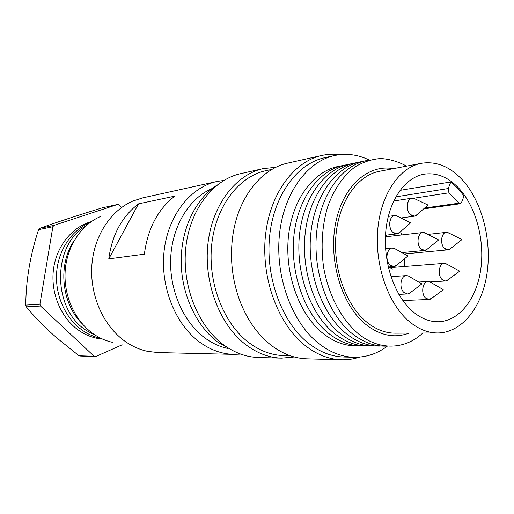 <?xml version="1.0" encoding="UTF-8"?>
<svg xmlns="http://www.w3.org/2000/svg" width="514" height="514" viewBox="0 0 514 514"><rect width="100%" height="100%" fill="white"/><g stroke="black" fill="none" stroke-linecap="round" stroke-linejoin="round"><path stroke-width="0.77" d="M392.407 269.073L390.576 267.942L388.957 267.73L444.186 263.361C438.905 263.361 437.363 275.453 442.143 279.59L445.503 280.991L448.24 279.648L446.962 280.593C445.317 281.357 443.71 281.017 442.143 279.59C436.649 274.829 439.727 261.073 445.689 263.553L447.09 264.312L444.186 263.361M386.419 235.605L388.25 236.491L385.487 235.399M427.969 281.473L431.079 282.584L429.588 281.717C423.35 278.954 419.906 293.25 425.695 298.088L429.029 299.469L431.991 298.049L430.61 299.064C428.92 299.823 427.282 299.501 425.695 298.088C420.683 293.912 422.424 281.376 427.969 281.473L418.659 282.038M446.268 232.354L449.133 233.189L447.739 232.495C441.911 230.298 439.142 243.578 444.475 248.358L448.041 249.843L450.688 248.448L449.461 249.412C447.771 250.247 446.107 249.894 444.475 248.358C439.836 244.195 441.16 232.527 446.268 232.354L427.911 234.416M412.016 198.179L415.293 199.04L413.693 198.282C407.557 196.162 404.781 209.526 410.358 214.537L414.47 216.169L417.387 214.422L416.051 215.604C414.149 216.657 412.247 216.304 410.358 214.537C405.552 210.213 406.754 198.59 412.016 198.179L393.673 201.013M394.726 215.527L398.254 216.542L396.538 215.668C390.1 213.278 386.971 227.169 392.85 232.277L396.975 233.883L400.149 232.013L398.697 233.292C396.737 234.365 394.784 234.024 392.85 232.277C387.819 227.895 389.182 215.874 394.726 215.527L388.269 216.413M422.894 232.514L426.055 233.459L424.519 232.675C418.39 230.317 415.383 243.989 420.998 248.911L424.75 250.427L427.648 248.853L426.305 249.939C424.506 250.851 422.739 250.511 420.998 248.911C416.147 244.658 417.548 232.72 422.894 232.514L385.423 236.819M392.272 248.044L395.857 249.226L394.129 248.262C387.524 245.531 384.009 259.949 390.094 265.051L393.968 266.567L397.277 264.761L395.754 266.021C393.833 266.997 391.944 266.676 390.094 265.051C384.89 260.694 386.515 248.191 392.272 248.044L385.571 248.725M409.761 276.808L408.135 275.845L406.375 275.588C400.618 275.543 398.825 288.264 404.017 292.53L407.557 293.957L409.272 293.494L410.77 292.35M102.646 339.111C94.409 338.437 86.635 335.648 79.31 330.74C61.455 318.674 50.635 293.873 53.372 270.242C56.09 246.591 71.851 227.002 91.261 221.656M101.091 338.392C94.704 337.12 88.659 334.556 82.953 330.695C65.85 319.085 55.062 295.813 56.617 272.934C58.178 250.048 71.806 230.015 89.866 222.658M96.568 335.95L86.648 330.656C52.087 309.396 51.901 245.274 85.896 225.929M112.579 342.343C105.974 340.917 99.716 338.193 93.792 334.164C75.378 321.616 63.64 296.417 65.137 271.546C66.64 246.669 81.09 224.791 100.384 216.58M240.7 354.088L233.761 354.377L157.74 352.553L147.531 351.345C139.847 349.7 132.535 346.481 125.589 341.701C104.014 326.788 90.072 296.456 91.788 266.548C93.497 236.633 110.491 210.541 132.959 201.025L142.744 197.877L216.998 181.487L223.86 180.433M233.761 354.377C221.926 354.062 210.612 350.021 199.824 342.26C175.216 324.392 159.982 286.304 164.133 250.723C168.213 215.109 190.662 187.135 216.998 181.487M227.914 348.473C219.857 346.802 212.179 343.288 204.88 337.929C183.112 321.925 168.952 289.221 170.732 257.238C172.505 225.248 189.794 197.787 212.391 188.407M233.465 350.959L218.135 342.395C196.252 326.178 181.256 293.976 181.185 261.202C181.14 228.428 195.911 198.41 217.364 184.899M294.329 356.979L281.646 358.142L258.523 357.506C246.302 357.146 234.596 352.874 223.41 344.695C197.697 325.741 181.628 285.174 185.843 247.266C189.987 209.32 213.336 179.611 240.7 173.661L263.271 168.592L275.941 167.294M281.646 358.142C269.304 357.776 257.456 353.375 246.11 344.933C220.05 325.388 203.666 283.458 207.874 244.33C212.012 205.157 235.624 174.599 263.271 168.592M290.237 355.727L283.734 355.572C271.617 355.251 259.994 350.94 248.866 342.626C223.487 323.499 207.585 282.565 211.729 244.42C215.803 206.23 238.843 176.475 265.809 170.712L272.163 169.312M359.646 357.089C353.825 359.035 347.817 359.935 341.637 359.781L307.019 358.836C294.548 358.464 282.565 353.921 271.071 345.202C257.61 334.665 247.189 319.875 239.82 300.818C231.75 278.742 229.552 256.101 233.234 232.881C239.209 196.04 262.108 168.425 288.039 163.041L321.828 155.459C327.868 154.123 333.927 153.853 340.017 154.643M341.637 359.781C329.024 359.414 316.881 354.673 305.2 345.569C278.35 324.475 261.215 278.993 265.359 236.665C269.426 194.292 293.597 161.557 321.828 155.459M387.427 346.089C377.353 353.683 366.257 357.403 354.146 357.262L343.994 357.018C331.62 356.697 319.708 352.045 308.252 343.076C282.115 322.432 265.487 278.023 269.567 236.755C273.57 195.448 297.143 163.574 324.675 157.721L334.588 155.53C346.449 153.063 358.046 154.585 369.393 160.098M354.146 357.262C341.739 356.934 329.782 352.231 318.282 343.146C292.036 322.246 275.292 277.252 279.359 235.463C283.349 193.624 306.986 161.396 334.588 155.53M358.174 345.8C345.858 346.397 333.978 342.138 322.541 333.021C298.775 313.829 284.101 272.51 288.611 234.949C293.031 197.337 315.416 169.376 340.743 166.009M363.848 345.851C351.505 346.468 339.6 342.183 328.125 332.988C304.301 313.668 289.575 272.028 294.085 234.204C298.505 196.322 320.935 168.207 346.301 164.859M369.605 345.909C357.236 346.545 345.292 342.228 333.785 332.963C309.91 313.501 295.126 271.546 299.636 233.446C304.057 195.294 326.538 167.018 351.936 163.703M375.438 345.967C363.038 346.616 351.068 342.273 339.523 332.937C315.59 313.328 300.754 271.051 305.265 232.681C309.685 194.253 332.211 165.81 357.654 162.52M381.349 346.025C368.93 346.693 356.928 342.318 345.344 332.905C321.353 313.161 306.466 270.55 310.976 231.904C315.397 193.2 337.961 164.589 363.443 161.332M387.344 346.083C374.899 346.77 362.865 342.363 351.248 332.873C327.206 312.987 312.261 270.043 316.772 231.107C321.186 192.12 343.802 163.349 369.315 160.117M422.791 333.04C404.666 349.976 378.606 351.043 357.236 332.847C340.866 318.462 328.343 294.368 323.563 267.029C320.749 245.93 322.085 225.967 327.559 207.136C333.779 189.409 343.474 175.46 355.296 166.722C363.482 161.878 371.995 159.134 380.835 158.511C389.683 159.089 398.273 161.621 406.606 166.118M409.125 333.098C394.257 338.687 379.473 335.514 364.779 323.589C341.386 303.922 328.266 259.731 335.648 222.999C342.87 186.158 368.332 163.87 393.184 168.682M461.951 179.457C481.869 200.968 491.962 239.582 487.047 273.242C482.164 306.871 462.17 332.725 437.767 332.969C427.494 332.976 417.593 328.812 408.065 320.492C387.511 302.341 374.539 264.023 377.803 228.968C381.002 193.874 399.584 167.281 421.313 163.304C436.045 160.998 449.589 166.382 461.951 179.457M437.767 332.969L395.189 333.162C384.967 333.162 375.136 329.204 365.711 321.276C345.376 303.992 332.686 267.569 336.047 234.185C339.349 200.762 357.86 175.274 379.499 171.297L421.313 163.304M122.171 344.81L95.707 356.549L80.595 356.048L79.034 355.772L57.452 338.443C45.303 327.951 34.926 317.421 26.33 306.858L25.758 305.104C25.97 280.201 30.236 255.053 38.556 229.662L39.642 228.344C57.26 222.08 78.179 215.231 102.395 207.791L117.648 204.45L119.158 204.893L120.931 206.769M399.988 190.36L450.81 181.962L457.756 188.214L464.014 195.962L461.54 202.497L460.255 203.743L423.645 208.896M411.817 310.674C393.975 294.689 382.872 261.324 385.821 230.934C388.719 200.505 404.942 177.471 423.96 174.214C436.489 172.37 448.06 176.989 458.661 188.073C476.015 206.596 484.94 240.186 480.751 269.516C476.587 298.833 459.298 321.314 438.262 321.758C429.094 321.86 420.279 318.166 411.817 310.674M400.612 231.615L401.575 234.962M404.839 258.51L404.621 266.49M95.707 356.549L94.12 356.273L40.516 306.023L39.931 304.224L52.865 226.745L53.964 225.389L117.648 204.45M26.33 306.858L40.516 306.023M39.931 304.224L25.758 305.104M94.12 356.273L79.034 355.772M53.964 225.389L39.642 228.344M38.556 229.662L52.865 226.745M144.37 254.199C147.724 228.627 157.875 209.269 174.824 196.136L138.536 203.852C122.011 216.375 112.097 234.712 108.782 258.863L144.37 254.199M82.047 323.589C61.423 303.401 57.664 264.62 74.029 240.848M450.81 181.962L448.266 188.535L449.03 192.814L458.925 203.184L460.255 203.743M108.782 258.863L138.536 203.852M395.806 196.862L448.266 188.535M449.03 192.814L413.635 198.263M424.615 208.035L458.925 203.184M390.01 267.646L388.764 266.984M429.029 299.469L402.86 300.542M445.503 280.991L430.057 281.923M448.041 249.843L404.267 253.929M414.47 216.169L401.055 217.968M396.975 233.883L385.5 235.226M424.75 250.427L401.89 252.599M393.968 266.567L388.256 267.023M443.171 289.588L429.588 281.717M443.184 289.857L430.61 299.064M459.484 271.019L445.689 263.553M459.503 271.289L446.962 280.593M461.745 239.473L447.739 232.495M461.771 239.736L449.461 249.412M438.41 239.807L424.519 232.675M438.436 240.077L426.305 249.939M410.384 222.716L396.538 215.668M410.423 222.992L398.697 233.292M407.705 255.843L394.129 248.262M407.724 256.126L395.754 266.021M427.77 204.945L413.693 198.282M427.802 205.214L416.051 215.604M421.608 283.773L408.135 275.845M407.557 293.957L398.87 294.374M406.375 275.588L390.955 276.648M421.628 284.049L409.272 293.494"/></g></svg>
